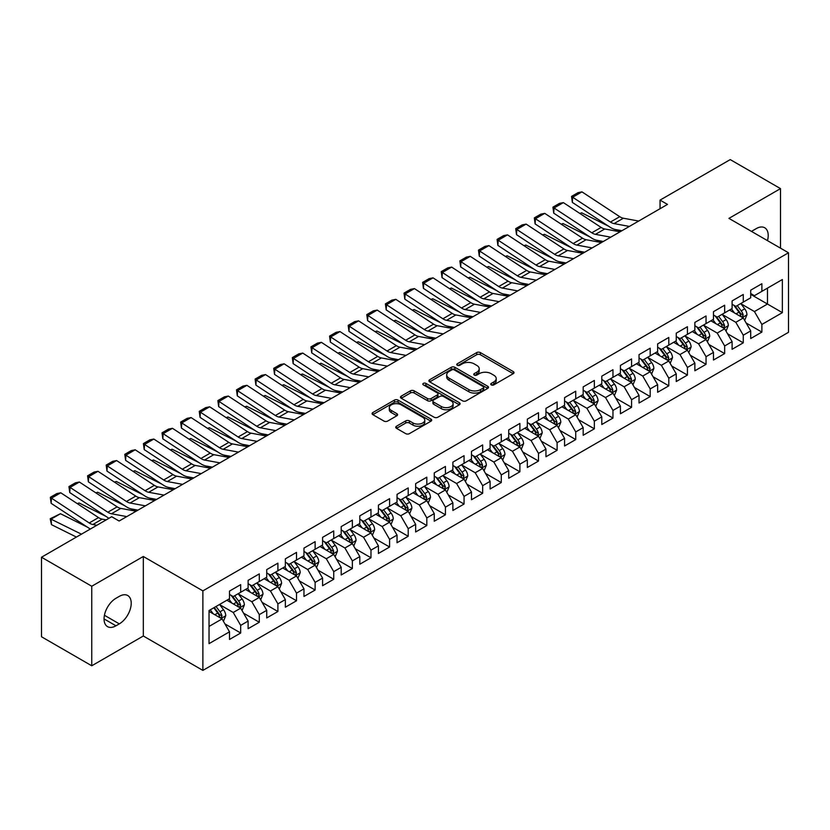 <?xml version="1.0" encoding="UTF-8"?>
<svg xmlns="http://www.w3.org/2000/svg" width="830" height="830" viewBox="0 0 830 830"><rect width="100%" height="100%" fill="white"/><g stroke="black" fill="none" stroke-linecap="round" stroke-linejoin="round"><path stroke-width="1.25" d="M491.277 384.881A1.805 1.048 0 0 0 493.84 384.881L513.251 373.676A2.583 1.494 0 0 0 514.009 372.618A2.583 1.494 0 0 0 513.251 371.57L480.363 352.584A2.583 1.494 0 0 0 476.711 352.584L457.299 363.789A1.805 1.048 0 0 0 456.759 364.526A1.805 1.048 0 0 0 457.299 365.262A1.805 1.048 0 0 0 459.851 365.262L462.362 363.81A8.269 4.772 0 0 1 474.055 363.81L476.794 365.397A8.269 4.772 0 0 1 479.221 368.769A8.269 4.772 0 0 1 476.794 372.151L474.283 373.593A1.805 1.048 0 0 0 473.754 374.34A1.805 1.048 0 0 0 474.283 375.077A1.805 1.048 0 0 0 476.845 375.077L479.356 373.625A8.269 4.772 0 0 1 491.049 373.625L493.788 375.212A8.269 4.772 0 0 1 496.216 378.584A8.269 4.772 0 0 1 493.788 381.956L491.277 383.408A1.805 1.048 0 0 0 490.748 384.145A1.805 1.048 0 0 0 491.277 384.881L491.277 383.408M396.491 426.215A2.583 1.494 0 0 0 395.744 427.263A2.583 1.494 0 0 0 396.491 428.322L405.725 433.644A2.583 1.494 0 0 0 409.377 433.644L430.936 421.204A2.583 1.494 0 0 0 431.693 420.146A2.583 1.494 0 0 0 430.936 419.088L398.047 400.102A2.583 1.494 0 0 0 394.395 400.102L372.836 412.552A2.583 1.494 0 0 0 372.079 413.61A2.583 1.494 0 0 0 372.836 414.658L383.979 421.09A2.583 1.494 0 0 0 387.631 421.09L396.865 415.768A2.583 1.494 0 0 0 397.622 414.71A2.583 1.494 0 0 0 396.865 413.662L391.335 410.466A6.91 3.994 0 0 1 389.312 407.644A6.91 3.994 0 0 1 393.576 403.961A6.91 3.994 0 0 1 401.108 404.822L422.761 417.324A6.91 3.994 0 0 1 424.784 420.146A6.91 3.994 0 0 1 420.52 423.829A6.91 3.994 0 0 1 412.987 422.968L409.377 420.883A2.583 1.494 0 0 0 405.725 420.883L396.491 426.215L396.491 428.322M91.757 586.25L91.757 665.785L143.32 636.008L143.32 556.484L91.757 586.25L41.5 557.231L111.677 516.717L119.126 521.022L667.507 204.408L660.058 200.113L660.058 208.714M143.32 556.484L202.883 590.877L788.5 252.776L788.5 332.301L202.883 670.401L202.883 590.877M780.501 248.149L780.501 188.618L728.937 218.383L788.5 252.776M780.501 188.618L730.234 159.599L660.058 200.113M462.549 400.838A2.583 1.494 0 0 0 466.201 400.838L487.76 388.388A2.583 1.494 0 0 0 488.517 387.34A2.583 1.494 0 0 0 487.76 386.282L454.871 367.296A2.583 1.494 0 0 0 451.219 367.296L429.66 379.746A2.583 1.494 0 0 0 428.903 380.794A2.583 1.494 0 0 0 429.66 381.852L462.549 400.838M424.078 385.276A1.805 1.048 0 0 1 425.915 385.535L425.915 383.377L459.353 402.685A2.583 1.494 0 0 1 460.111 403.743A2.583 1.494 0 0 1 459.353 404.801L437.794 417.241A2.583 1.494 0 0 1 434.132 417.241L401.243 398.255L401.243 396.149A2.583 1.494 0 0 0 400.485 397.197A2.583 1.494 0 0 0 401.243 398.255M401.243 396.149L410.477 390.816A2.583 1.494 0 0 1 414.129 390.816L427.471 398.525A2.583 1.494 0 0 0 431.123 398.525L437.244 394.987A2.583 1.494 0 0 0 438.001 393.928A2.583 1.494 0 0 0 437.244 392.881L423.352 384.861A1.805 1.048 0 0 1 422.823 384.124A1.805 1.048 0 0 1 423.943 383.159A1.805 1.048 0 0 1 425.915 383.377M750.714 294.37L767.47 304.039L767.47 288.135L782.358 279.534L761.878 291.351L761.878 283.725L750.714 290.178L750.714 297.804L743.265 302.099L743.265 294.474L732.102 300.917L732.102 308.553L724.652 312.848L724.652 305.222L713.478 311.665L713.478 319.301L706.04 323.596L706.04 315.971L694.866 322.413L694.866 330.05L687.427 334.345L687.427 326.709L676.253 333.162L676.253 340.788L668.804 345.093L668.804 337.457L657.64 343.911L657.64 351.536L650.191 355.842L650.191 348.206L639.027 354.659L639.027 362.285L631.578 366.58L631.578 358.954L620.415 365.408L620.415 373.033L612.965 377.328L612.965 369.703L601.792 376.146L601.792 383.782L594.353 388.077L594.353 380.451L583.179 386.894L583.179 394.53L575.74 398.825L575.74 391.2L564.566 397.643L564.566 405.279L557.117 409.574L557.117 401.938L545.953 408.391L545.953 416.017L538.504 420.322L538.504 412.686L527.341 419.14L527.341 426.765L519.891 431.071L519.891 423.435L508.728 429.888L508.728 437.514L501.279 441.809L501.279 434.183L490.105 440.626L490.105 448.262L482.666 452.558L482.666 444.932L471.492 451.375L471.492 459.011L464.053 463.306L464.053 455.68L452.879 462.123L452.879 469.759L445.43 474.055L445.43 466.429L434.266 472.872L434.266 480.508L426.817 484.803L426.817 477.167L415.654 483.62L415.654 491.246L408.204 495.552L408.204 487.916L397.041 494.369L397.041 501.994L389.592 506.3L389.592 498.664L378.418 505.117L378.418 512.743L370.979 517.038L370.979 509.413L359.805 515.855L359.805 523.491L352.366 527.787L352.366 520.161L341.192 526.604L341.192 534.24L333.743 538.535L333.743 530.91L322.58 537.352L322.58 544.988L315.13 549.284L315.13 541.658L303.967 548.101L303.967 555.726L296.518 560.032L296.518 552.396L285.354 558.849L285.354 566.475L277.905 570.781L277.905 563.145L266.731 569.598L266.731 577.224L259.292 581.529L259.292 573.893L248.118 580.346L248.118 587.972L240.679 592.267L240.679 584.642L229.505 591.085L229.505 598.721L209.036 610.538L209.036 643.644L229.505 631.817L222.056 618.921L209.036 611.399M782.358 279.534L782.358 312.64L761.878 324.457L754.439 311.561L740.941 303.77M746.149 323.005L761.878 332.083L761.878 324.457M761.878 332.083L750.714 338.536L750.714 330.9L743.265 335.206L735.826 322.31L722.328 314.518M727.537 333.753L743.265 342.832L743.265 335.206M743.265 342.832L732.102 349.285L732.102 341.649L724.652 345.954L717.203 333.058L703.716 325.267M708.924 344.502L724.652 353.58L724.652 345.954M724.652 353.58L713.478 360.033L713.478 352.397L706.04 356.703L698.59 343.796L685.092 336.005M690.311 355.25L706.04 364.329L706.04 356.703M706.04 364.329L694.866 370.771L694.866 363.146L687.427 367.441L679.978 354.545L666.48 346.753M671.698 365.999L687.427 375.077L687.427 367.441M687.427 375.077L676.253 381.52L676.253 373.894L668.804 378.19L661.365 365.293L647.867 357.502M653.075 376.737L668.804 385.826L668.804 378.19M668.804 385.826L657.64 392.268L657.64 384.643L650.191 388.938L642.752 376.042L629.254 368.25M634.462 387.486L650.191 396.574L650.191 388.938M650.191 396.574L639.027 403.017L639.027 395.391L631.578 399.687L624.129 386.79L610.641 378.999M615.85 398.234L631.578 407.312L631.578 399.687M631.578 407.312L620.415 413.765L620.415 406.129L612.965 410.435L605.516 397.539L592.029 389.747M597.237 408.983L612.965 418.061L612.965 410.435M612.965 418.061L601.792 424.514L601.792 416.878L594.353 421.184L586.903 408.287L573.405 400.496M578.624 419.731L594.353 428.809L594.353 421.184M594.353 428.809L583.179 435.262L583.179 427.626L575.74 431.922L568.291 419.026L554.793 411.234M560.011 430.48L575.74 439.558L575.74 431.922M575.74 439.558L564.566 446.001L564.566 438.375L557.117 442.67L549.678 429.774L536.18 421.982M541.388 441.228L557.117 450.306L557.117 442.67M557.117 450.306L545.953 456.749L545.953 449.123L538.504 453.419L531.065 440.523L517.567 432.731M522.776 451.966L538.504 461.055L538.504 453.419M538.504 461.055L527.341 467.498L527.341 459.872L519.891 464.167L512.442 451.271L498.955 443.479M504.163 462.715L519.891 471.803L519.891 464.167M519.891 471.803L508.728 478.246L508.728 470.62L501.279 474.916L493.829 462.02L480.342 454.228M485.55 473.463L501.279 482.541L501.279 474.916M501.279 482.541L490.105 488.995L490.105 481.358L482.666 485.664L475.217 472.768L461.719 464.976M466.937 484.212L482.666 493.29L482.666 485.664M482.666 493.29L471.492 499.743L471.492 492.107L464.053 496.413L456.604 483.517L443.106 475.725M448.325 494.96L464.053 504.038L464.053 496.413M464.053 504.038L452.879 510.492L452.879 502.856L445.43 507.151L437.991 494.255L424.493 486.463M429.701 505.709L445.43 514.787L445.43 507.151M445.43 514.787L434.266 521.23L434.266 513.604L426.817 517.899L419.378 505.003L405.88 497.212M411.089 516.457L426.817 525.535L426.817 517.899M426.817 525.535L415.654 531.978L415.654 524.353L408.204 528.648L400.755 515.752L387.268 507.96M392.476 527.195L408.204 536.284L408.204 528.648M408.204 536.284L397.041 542.727L397.041 535.101L389.592 539.396L382.142 526.5L368.645 518.709M373.863 537.944L389.592 547.022L389.592 539.396M389.592 547.022L378.418 553.475L378.418 545.85L370.979 550.145L363.53 537.249L350.032 529.457M355.25 548.692L370.979 557.77L370.979 550.145M370.979 557.77L359.805 564.224L359.805 556.588L352.366 560.893L344.917 547.997L331.419 540.206M336.638 559.441L352.366 568.519L352.366 560.893M352.366 568.519L341.192 574.972L341.192 567.336L333.743 571.642L326.304 558.746L312.806 550.954M318.014 570.189L333.743 579.267L333.743 571.642M333.743 579.267L322.58 585.721L322.58 578.085L315.13 582.38L307.691 569.484L294.194 561.692M299.402 580.938L315.13 590.016L315.13 582.38M315.13 590.016L303.967 596.459L303.967 588.833L296.518 593.128L289.068 580.232L275.581 572.441M280.789 591.676L296.518 600.764L296.518 593.128M296.518 600.764L285.354 607.207L285.354 599.582L277.905 603.877L270.456 590.981L256.958 583.189M262.176 602.424L277.905 611.513L277.905 603.877M277.905 611.513L266.731 617.956L266.731 610.33L259.292 614.625L251.843 601.729L238.345 593.938M243.564 613.173L259.292 622.251L259.292 614.625M259.292 622.251L248.118 628.704L248.118 621.079L240.679 625.374L233.23 612.478L219.732 604.686M224.951 623.921L240.679 633L240.679 625.374M240.679 633L229.505 639.453L229.505 631.817M229.505 594.425L233.23 596.573L240.679 592.267M209.036 626.442L222.056 618.921M248.118 583.677L251.843 585.824L259.292 581.529M233.23 612.478L240.679 608.172L226.901 600.225M248.118 621.079L240.679 608.172M266.731 572.928L270.456 575.076L277.905 570.781M251.843 601.729L259.292 597.434L245.514 589.476M266.731 610.33L259.292 597.434M285.354 562.18L289.068 564.327L296.518 560.032M270.456 590.981L277.905 586.686L264.127 578.728M285.354 599.582L277.905 586.686M303.967 551.431L307.691 553.579L315.13 549.284M289.068 580.232L296.518 575.937L282.74 567.979M303.967 588.833L296.518 575.937M322.58 540.683L326.304 542.83L333.743 538.535M307.691 569.484L315.13 565.189L301.363 557.241M322.58 578.085L315.13 565.189M341.192 529.934L344.917 532.092L352.366 527.787M326.304 558.746L333.743 554.44L319.975 546.493M341.192 567.336L333.743 554.44M359.805 519.196L363.53 521.344L370.979 517.038M344.917 547.997L352.366 543.692L338.588 535.744M359.805 556.588L352.366 543.692M378.418 508.448L382.142 510.595L389.592 506.3M363.53 537.249L370.979 532.953L357.201 524.996M378.418 545.85L370.979 532.953M397.041 497.699L400.755 499.847L408.204 495.552M382.142 526.5L389.592 522.205L375.814 514.247M397.041 535.101L389.592 522.205M415.654 486.951L419.378 489.098L426.817 484.803M400.755 515.752L408.204 511.456L394.426 503.499M415.654 524.353L408.204 511.456M434.266 476.202L437.991 478.35L445.43 474.055M419.378 505.003L426.817 500.708L413.05 492.75M434.266 513.604L426.817 500.708M452.879 465.454L456.604 467.601L464.053 463.306M437.991 494.255L445.43 489.959L431.662 482.012M452.879 502.856L445.43 489.959M471.492 454.705L475.217 456.863L482.666 452.558M456.604 483.517L464.053 479.211L450.275 471.264M471.492 492.107L464.053 479.211M490.105 443.967L493.829 446.115L501.279 441.809M475.217 472.768L482.666 468.462L468.888 460.515M490.105 481.358L482.666 468.462M508.728 433.219L512.442 435.366L519.891 431.071M493.829 462.02L501.279 457.724L487.501 449.767M508.728 470.62L501.279 457.724M527.341 422.47L531.065 424.618L538.504 420.322M512.442 451.271L519.891 446.976L506.113 439.018M527.341 459.872L519.891 446.976M545.953 411.721L549.678 413.869L557.117 409.574M531.065 440.523L538.504 436.227L524.736 428.27M545.953 449.123L538.504 436.227M564.566 400.973L568.291 403.121L575.74 398.825M549.678 429.774L557.117 425.479L543.349 417.521M564.566 438.375L557.117 425.479M583.179 390.225L586.903 392.383L594.353 388.077M568.291 419.026L575.74 414.73L561.962 406.783M583.179 427.626L575.74 414.73M601.792 379.476L605.516 381.634L612.965 377.328M586.903 408.287L594.353 403.982L580.575 396.035M601.792 416.878L594.353 403.982M620.415 368.738L624.129 370.886L631.578 366.58M605.516 397.539L612.965 393.233L599.187 385.286M620.415 406.129L612.965 393.233M639.027 357.989L642.752 360.137L650.191 355.842M624.129 386.79L631.578 382.495L617.8 374.538M639.027 395.391L631.578 382.495M657.64 347.241L661.365 349.389L668.804 345.093M642.752 376.042L650.191 371.747L636.423 363.789M657.64 384.643L650.191 371.747M676.253 336.492L679.978 338.64L687.427 334.345M661.365 365.293L668.804 360.998L655.036 353.041M676.253 373.894L668.804 360.998M694.866 325.744L698.59 327.892L706.04 323.596M679.978 354.545L687.427 350.25L673.649 342.292M694.866 363.146L687.427 350.25M713.478 314.995L717.203 317.153L724.652 312.848M698.59 343.796L706.04 339.501L692.262 331.554M713.478 352.397L706.04 339.501M732.102 304.257L735.826 306.405L743.265 302.099M717.203 333.058L724.652 328.753L710.874 320.805M732.102 341.649L724.652 328.753M750.714 293.509L754.439 295.656L761.878 291.351M735.826 322.31L743.265 318.004L729.487 310.057M750.714 330.9L743.265 318.004M41.5 557.231L41.5 636.766L91.757 665.785M143.32 636.008L202.883 670.401M754.439 311.561L767.47 304.039L782.358 312.64M767.48 240.638A16.849 9.732 120 0 0 764.721 227.762A16.849 9.732 120 0 0 756.296 228.592L752.945 230.532A16.849 9.732 120 0 0 751.544 231.435M115.961 598.285A16.849 9.732 120 0 0 104.954 613.131A16.849 9.732 120 0 0 107.537 626.64A16.849 9.732 120 0 0 115.961 625.799L119.313 623.87A16.849 9.732 120 0 0 130.31 609.023A16.849 9.732 120 0 0 127.737 595.525A16.849 9.732 120 0 0 119.313 596.355L115.961 598.285M492.003 385.141L493.788 384.103A8.269 4.772 0 0 0 496.216 380.731L496.216 378.584M479.221 368.769L479.221 370.917A8.269 4.772 0 0 1 476.794 374.299L475.009 375.326M513.22 373.697L480.363 354.732A2.583 1.494 0 0 0 476.711 354.732L458.015 365.522M487.729 388.409L454.871 369.443A2.583 1.494 0 0 0 451.219 369.443L429.691 381.873L429.66 379.746M483.195 388.077A1.805 1.048 0 0 0 483.724 387.34A1.805 1.048 0 0 0 483.195 386.604L454.321 369.931A1.805 1.048 0 0 0 451.769 369.931L449.113 371.467A8.269 4.772 0 0 0 446.696 374.838A8.269 4.772 0 0 0 449.113 378.21L468.846 389.602A8.269 4.772 0 0 0 480.549 389.602L483.195 388.077L483.195 390.225A1.805 1.048 0 0 0 483.724 389.488L483.724 387.34M446.696 374.838L446.696 376.986A8.269 4.772 0 0 0 449.113 380.358L449.113 378.21M483.195 390.225L480.549 391.76A8.269 4.772 0 0 1 468.846 391.76L449.113 380.358M401.284 398.276L410.477 392.964L410.477 390.816M438.001 393.928L438.001 396.076A2.583 1.494 0 0 1 437.244 397.134L431.123 400.672A2.583 1.494 0 0 1 427.471 400.672L414.129 392.964A2.583 1.494 0 0 0 410.477 392.964M425.915 385.535L459.312 404.812M441.311 406.513A6.91 3.994 0 0 0 448.843 407.374A6.91 3.994 0 0 0 453.107 403.691A6.91 3.994 0 0 0 451.084 400.869L443.448 396.46A2.583 1.494 0 0 0 439.796 396.46L433.675 399.998A2.583 1.494 0 0 0 432.918 401.056A2.583 1.494 0 0 0 433.675 402.104L441.311 406.513L441.311 408.661A6.91 3.994 0 0 0 448.843 409.522A6.91 3.994 0 0 0 453.107 405.839L453.107 403.691M432.918 401.056L432.918 403.204A2.583 1.494 0 0 0 433.675 404.252L433.675 402.104M441.311 408.661L433.675 404.252M424.784 420.146L424.784 422.294A6.91 3.994 0 0 1 420.52 425.977A6.91 3.994 0 0 1 412.987 425.116L409.377 423.03A2.583 1.494 0 0 0 405.725 423.03L396.533 428.342M389.312 407.644L389.312 409.792A6.91 3.994 0 0 0 391.335 412.614L391.335 410.466M396.865 413.662L396.865 415.768L391.335 412.614M430.936 419.088L430.936 421.204L398.047 402.249A2.583 1.494 0 0 0 394.395 402.249L372.867 414.678M744.645 320.39L746.948 314.767A6.972 4.026 -120 0 0 744.728 308.822L740.775 303.541M579.817 213.435L581.654 212.802L608.494 226.165M615.123 229.464L619.419 231.601A19.744 11.402 60 0 1 619.647 231.726M734.467 312.931L731.469 308.916M741.947 317.247L743.182 315.058A6.972 4.026 -120 0 0 741.19 310.866L737.237 305.585M734.975 305.917L739.862 312.433A3.559 2.054 60 0 1 740.505 313.512L743.182 315.058M733.751 305.201L738.959 312.153A6.972 4.026 60 0 1 740.951 316.355L741.097 316.749M581.654 212.802L580.17 213.663M629.379 226.424L614.065 223.602A13.166 7.595 60 0 1 610.424 222.056L572.659 197.239L572.347 202.416L610.102 227.223A19.744 11.402 -120 0 0 615.57 229.557L621.919 230.73M638.685 221.05L623.372 218.228A13.166 7.595 60 0 1 619.73 216.682L581.965 191.865L572.659 197.239L571.548 196.399L578.064 192.643L581.965 191.865M572.347 202.416L571.548 196.399M726.032 331.139L728.335 325.505A6.972 4.026 -120 0 0 726.115 319.571L722.152 314.29M561.205 224.183L563.03 223.55L589.881 236.913M596.511 240.212L600.796 242.35A19.744 11.402 60 0 1 601.034 242.464M715.854 323.679L712.846 319.664M723.335 327.995L724.569 325.806A6.972 4.026 -120 0 0 722.577 321.615L718.624 316.334M716.363 316.666L721.249 323.181A3.559 2.054 60 0 1 721.893 324.26L724.569 325.806M715.138 315.95L720.336 322.901A6.972 4.026 60 0 1 722.339 327.093L722.474 327.497M563.03 223.55L561.557 224.411M707.419 341.887L709.723 336.254A6.972 4.026 -120 0 0 707.492 330.319L703.539 325.038M542.592 234.921L544.418 234.299L571.258 247.662M577.888 250.961L582.183 253.098A19.744 11.402 60 0 1 582.421 253.212M697.241 334.428L694.233 330.413M704.722 338.744L705.957 336.555A6.972 4.026 -120 0 0 703.965 332.363L700.001 327.082M697.75 327.404L702.637 333.93A3.559 2.054 60 0 1 703.28 335.009L705.957 336.555M696.526 326.698L701.724 333.65A6.972 4.026 60 0 1 703.726 337.841L703.861 338.246M544.418 234.299L542.945 235.16M610.766 237.173L595.452 234.351A13.166 7.595 60 0 1 591.811 232.794L554.046 207.988L553.724 213.165L591.489 237.971A19.744 11.402 -120 0 0 596.946 240.306L603.306 241.478M620.072 231.798L604.759 228.976A13.166 7.595 60 0 1 601.117 227.42L563.352 202.613L554.046 207.988L552.936 207.147L559.451 203.392L563.352 202.613M553.724 213.165L552.936 207.147M592.153 247.921L576.84 245.099A13.166 7.595 60 0 1 573.198 243.543L535.433 218.736L535.111 223.913L572.876 248.72A19.744 11.402 -120 0 0 578.334 251.054L584.693 252.227M601.46 242.547L586.146 239.725A13.166 7.595 60 0 1 582.504 238.169L544.739 213.362L535.433 218.736L534.323 217.896L540.838 214.14L544.739 213.362M535.111 223.913L534.323 217.896M688.796 352.636L691.11 347.002A6.972 4.026 -120 0 0 688.879 341.068L684.926 335.787M523.979 245.67L525.805 245.047L552.645 258.41M559.275 261.709L563.57 263.847A19.744 11.402 60 0 1 563.809 263.961M678.629 345.166L675.62 341.161M686.109 349.492L687.344 347.303A6.972 4.026 -120 0 0 685.341 343.101L681.389 337.831M679.137 338.152L684.013 344.678A3.559 2.054 60 0 1 684.667 345.757L687.344 347.303M677.903 337.447L683.111 344.398A6.972 4.026 60 0 1 685.113 348.59L685.248 348.994M525.805 245.047L524.321 245.898M670.184 363.384L672.497 357.751A6.972 4.026 -120 0 0 670.267 351.806L666.314 346.535M505.366 256.418L507.192 255.796L534.032 269.159M540.662 272.458L544.957 274.595A19.744 11.402 60 0 1 545.186 274.709M660.016 355.914L657.007 351.91M667.496 360.241L668.731 358.052A6.972 4.026 -120 0 0 666.729 353.85L662.776 348.569M660.524 348.901L665.401 355.427A3.559 2.054 60 0 1 666.044 356.506L668.731 358.052M659.29 348.195L664.498 355.147A6.972 4.026 60 0 1 666.49 359.338L666.635 359.743M507.192 255.796L505.709 256.646M573.53 258.67L558.227 255.848A13.166 7.595 60 0 1 554.585 254.291L516.82 229.485L516.499 234.662L554.264 259.468A19.744 11.402 -120 0 0 559.721 261.803L566.081 262.965M582.836 253.295L567.533 250.473A13.166 7.595 60 0 1 563.892 248.917L526.127 224.11L516.82 229.485L515.71 228.644L522.215 224.878L526.127 224.11M516.499 234.662L515.71 228.644M554.917 269.418L539.604 266.596A13.166 7.595 60 0 1 535.973 265.04L498.208 240.233L497.886 245.41L535.651 270.217A19.744 11.402 -120 0 0 541.108 272.541L547.468 273.713M564.224 264.044L548.921 261.222A13.166 7.595 60 0 1 545.279 259.666L507.514 234.859L498.208 240.233L497.087 239.393L503.603 235.627L507.514 234.859M497.886 245.41L497.087 239.393M651.571 374.133L653.874 368.499A6.972 4.026 -120 0 0 651.654 362.554L647.701 357.274M486.743 267.167L488.58 266.544L515.42 279.897M522.049 283.196L526.345 285.333A19.744 11.402 60 0 1 526.573 285.458M641.393 366.663L638.395 362.648M648.884 370.989L650.108 368.8A6.972 4.026 -120 0 0 648.116 364.598L644.163 359.317M641.901 359.649L646.788 366.165A3.559 2.054 60 0 1 647.431 367.244L650.108 368.8M640.677 358.944L645.885 365.885A6.972 4.026 60 0 1 647.877 370.087L648.023 370.491M488.58 266.544L487.096 267.395M536.304 280.156L520.991 277.345A13.166 7.595 60 0 1 517.349 275.788L479.595 250.982L479.273 256.148L517.038 280.965A19.744 11.402 -120 0 0 522.495 283.289L528.855 284.462M545.611 274.782L530.297 271.97A13.166 7.595 60 0 1 526.666 270.414L488.901 245.607L479.595 250.982L478.474 250.141L484.99 246.375L488.901 245.607M479.273 256.148L478.474 250.141M632.958 384.881L635.261 379.248A6.972 4.026 -120 0 0 633.041 373.303L629.088 368.022M468.13 277.915L469.967 277.293L496.807 290.645M503.437 293.945L507.721 296.082A19.744 11.402 60 0 1 507.96 296.206M622.78 377.411L619.782 373.396M630.261 381.727L631.495 379.538A6.972 4.026 -120 0 0 629.503 375.347L625.55 370.066M623.288 370.398L628.175 376.913A3.559 2.054 60 0 1 628.818 377.992L631.495 379.538M622.064 369.692L627.273 376.633A6.972 4.026 60 0 1 629.264 380.835L629.41 381.24M469.967 277.293L468.483 278.143M517.692 290.905L502.378 288.083A13.166 7.595 60 0 1 498.737 286.537L460.972 261.72L460.66 266.897L498.415 291.714A19.744 11.402 -120 0 0 503.883 294.038L510.232 295.21M526.998 285.53L511.685 282.708A13.166 7.595 60 0 1 508.043 281.163L470.278 256.346L460.972 261.72L459.862 260.89L466.377 257.124L470.278 256.346M460.66 266.897L459.862 260.89M614.345 395.62L616.649 389.996A6.972 4.026 -120 0 0 614.428 384.051L610.465 378.771M449.518 288.664L451.344 288.031L478.194 301.394M484.824 304.693L489.109 306.83A19.744 11.402 60 0 1 489.347 306.955M604.167 388.16L601.159 384.145M611.648 392.476L612.882 390.287A6.972 4.026 -120 0 0 610.89 386.095L606.938 380.814M604.676 381.146L609.562 387.662A3.559 2.054 60 0 1 610.206 388.741L612.882 390.287M603.452 380.431L608.649 387.382A6.972 4.026 60 0 1 610.652 391.584L610.787 391.978M451.344 288.031L449.87 288.892M499.079 301.653L483.766 298.831A13.166 7.595 60 0 1 480.124 297.275L442.359 272.468L442.037 277.645L479.802 302.452A19.744 11.402 -120 0 0 485.26 304.786L491.619 305.959M508.385 296.279L493.072 293.457A13.166 7.595 60 0 1 489.43 291.911L451.665 267.094L442.359 272.468L441.249 271.628L447.764 267.872L451.665 267.094M442.037 277.645L441.249 271.628M595.733 406.368L598.036 400.734A6.972 4.026 -120 0 0 595.805 394.8L591.852 389.519M430.905 299.412L432.731 298.779L459.571 312.142M466.201 315.442L470.496 317.579A19.744 11.402 60 0 1 470.735 317.693M585.555 398.908L582.546 394.893M593.035 403.224L594.27 401.035A6.972 4.026 -120 0 0 592.278 396.844L588.314 391.563M586.063 391.895L590.95 398.41A3.559 2.054 60 0 1 591.593 399.489L594.27 401.035M584.839 391.179L590.037 398.13A6.972 4.026 60 0 1 592.039 402.322L592.174 402.726M432.731 298.779L431.258 299.64M480.466 312.402L465.153 309.58A13.166 7.595 60 0 1 461.511 308.023L423.746 283.217L423.425 288.394L461.19 313.201A19.744 11.402 -120 0 0 466.647 315.535L473.007 316.707M489.773 307.027L474.459 304.205A13.166 7.595 60 0 1 470.818 302.649L433.053 277.843L423.746 283.217L422.636 282.376L429.151 278.621L433.053 277.843M423.425 288.394L422.636 282.376M577.109 417.117L579.423 411.483A6.972 4.026 -120 0 0 577.192 405.548L573.24 400.268M412.292 310.15L414.118 309.528L440.958 322.891M447.588 326.19L451.883 328.327A19.744 11.402 60 0 1 452.111 328.441M566.942 409.657L563.933 405.642M574.422 413.973L575.657 411.784A6.972 4.026 -120 0 0 573.654 407.592L569.702 402.311M567.45 402.633L572.327 409.159A3.559 2.054 60 0 1 572.98 410.238L575.657 411.784M566.216 401.928L571.424 408.879A6.972 4.026 60 0 1 573.426 413.07L573.561 413.475M414.118 309.528L412.635 310.389M461.843 323.15L446.54 320.328A13.166 7.595 60 0 1 442.898 318.772L405.133 293.965L404.812 299.142L442.577 323.949A19.744 11.402 -120 0 0 448.034 326.283L454.394 327.456M471.15 317.776L455.846 314.954A13.166 7.595 60 0 1 452.205 313.398L414.44 288.591L405.133 293.965L404.023 293.125L410.528 289.369L414.44 288.591M404.812 299.142L404.023 293.125M558.497 427.865L560.81 422.231A6.972 4.026 -120 0 0 558.58 416.297L554.627 411.016M393.669 320.899L395.505 320.276L422.346 333.639M428.975 336.939L433.27 339.076A19.744 11.402 60 0 1 433.499 339.19M548.329 420.395L545.32 416.39M555.81 424.721L557.044 422.532A6.972 4.026 -120 0 0 555.042 418.33L551.089 413.06M548.827 413.382L553.714 419.907A3.559 2.054 60 0 1 554.357 420.986L557.044 422.532M547.603 412.676L552.811 419.627A6.972 4.026 60 0 1 554.803 423.819L554.948 424.223M395.505 320.276L394.022 321.127M443.23 333.899L427.917 331.077A13.166 7.595 60 0 1 424.286 329.52L386.521 304.714L386.199 309.891L423.964 334.698A19.744 11.402 -120 0 0 429.421 337.032L435.781 338.194M452.537 328.524L437.223 325.702A13.166 7.595 60 0 1 433.592 324.146L395.827 299.339L386.521 304.714L385.4 303.873L391.916 300.107L395.827 299.339M386.199 309.891L385.4 303.873M539.884 438.614L542.187 432.98A6.972 4.026 -120 0 0 539.967 427.035L536.014 421.764M375.056 331.647L376.893 331.025L403.733 344.388M410.362 347.687L414.658 349.824A19.744 11.402 60 0 1 414.886 349.938M529.706 431.144L526.708 427.139M537.197 435.47L538.421 433.281A6.972 4.026 -120 0 0 536.429 429.079L532.476 423.798M530.214 424.13L535.101 430.656A3.559 2.054 60 0 1 535.744 431.735L538.421 433.281M528.99 423.425L534.198 430.376A6.972 4.026 60 0 1 536.19 434.567L536.336 434.972M376.893 331.025L375.409 331.876M424.618 344.647L409.304 341.825A13.166 7.595 60 0 1 405.663 340.269L367.908 315.462L367.586 320.639L405.351 345.446A19.744 11.402 -120 0 0 410.809 347.77L417.168 348.942M433.924 339.273L418.611 336.451A13.166 7.595 60 0 1 414.979 334.895L377.214 310.088L367.908 315.462L366.787 314.622L373.303 310.856L377.214 310.088M367.586 320.639L366.787 314.622M521.271 449.362L523.574 443.728A6.972 4.026 -120 0 0 521.354 437.784L517.401 432.503M356.444 342.396L358.28 341.773L385.12 355.126M391.75 358.425L396.035 360.562A19.744 11.402 60 0 1 396.273 360.687M511.093 441.892L508.095 437.877M518.574 446.218L519.808 444.019A6.972 4.026 -120 0 0 517.816 439.827L513.863 434.547M511.602 434.879L516.488 441.394A3.559 2.054 60 0 1 517.132 442.473L519.808 444.019M510.377 434.173L515.586 441.114A6.972 4.026 60 0 1 517.578 445.316L517.723 445.72M358.28 341.773L356.796 342.624M406.005 355.385L390.691 352.563A13.166 7.595 60 0 1 387.05 351.017L349.285 326.211L348.974 331.377L386.728 356.195A19.744 11.402 -120 0 0 392.196 358.519L398.545 359.691M415.311 350.011L399.998 347.199A13.166 7.595 60 0 1 396.356 345.643L358.591 320.837L349.285 326.211L348.175 325.37L354.69 321.604L358.591 320.837M348.974 331.377L348.175 325.37M502.658 460.111L504.962 454.477A6.972 4.026 -120 0 0 502.741 448.532L498.778 443.251M337.831 353.144L339.657 352.522L366.507 365.874M373.137 369.174L377.422 371.311A19.744 11.402 60 0 1 377.66 371.435M492.481 452.641L489.472 448.625M499.961 456.957L501.196 454.767A6.972 4.026 -120 0 0 499.204 450.576L495.251 445.295M492.989 445.627L497.876 452.143A3.559 2.054 60 0 1 498.519 453.221L501.196 454.767M491.765 444.922L496.963 451.862A6.972 4.026 60 0 1 498.965 456.064L499.1 456.469M339.657 352.522L338.183 353.373M387.392 366.134L372.079 363.312A13.166 7.595 60 0 1 368.437 361.766L330.672 336.949L330.35 342.126L368.115 366.943A19.744 11.402 -120 0 0 373.573 369.267L379.933 370.439M396.699 360.76L381.385 357.938A13.166 7.595 60 0 1 377.743 356.392L339.978 331.575L330.672 336.949L329.562 336.108L336.077 332.353L339.978 331.575M330.35 342.126L329.562 336.108M484.046 470.849L486.349 465.225A6.972 4.026 -120 0 0 484.118 459.281L480.165 454M319.218 363.893L321.044 363.26L347.884 376.623M354.514 379.922L358.809 382.059A19.744 11.402 60 0 1 359.048 382.174M473.868 463.389L470.859 459.374M481.348 467.705L482.583 465.516A6.972 4.026 -120 0 0 480.591 461.324L476.627 456.044M474.376 456.376L479.263 462.891A3.559 2.054 60 0 1 479.906 463.97L482.583 465.516M473.152 455.66L478.35 462.611A6.972 4.026 60 0 1 480.352 466.802L480.487 467.207M321.044 363.26L319.571 364.121M368.779 376.882L353.466 374.06A13.166 7.595 60 0 1 349.824 372.504L312.059 347.697L311.738 352.875L349.503 377.681A19.744 11.402 -120 0 0 354.96 380.016L361.32 381.188M378.086 371.508L362.772 368.686A13.166 7.595 60 0 1 359.131 367.14L321.366 342.323L312.059 347.697L310.949 346.857L317.465 343.101L321.366 342.323M311.738 352.875L310.949 346.857M465.423 481.597L467.736 475.964A6.972 4.026 -120 0 0 465.506 470.029L461.553 464.748M300.605 374.641L302.431 374.008L329.271 387.371M335.901 390.671L340.196 392.808A19.744 11.402 60 0 1 340.425 392.922M455.255 474.138L452.246 470.122M462.735 478.454L463.97 476.264A6.972 4.026 -120 0 0 461.968 472.073L458.015 466.792M455.763 467.124L460.64 473.639A3.559 2.054 60 0 1 461.293 474.719L463.97 476.264M454.529 466.408L459.737 473.359A6.972 4.026 60 0 1 461.739 477.551L461.874 477.956M302.431 374.008L300.948 374.87M350.156 387.631L334.853 384.809A13.166 7.595 60 0 1 331.212 383.252L293.447 358.446L293.125 363.623L330.89 388.43A19.744 11.402 -120 0 0 336.347 390.764L342.707 391.936M359.463 382.257L344.16 379.435A13.166 7.595 60 0 1 340.518 377.878L302.753 353.072L293.447 358.446L292.326 357.606L298.842 353.85L302.753 353.072M293.125 363.623L292.326 357.606M446.81 492.346L449.123 486.712A6.972 4.026 -120 0 0 446.893 480.778L442.94 475.497M281.982 385.379L283.819 384.757L310.659 398.12M317.288 401.419L321.584 403.556A19.744 11.402 60 0 1 321.812 403.671M436.642 484.886L433.634 480.871M444.123 489.202L445.357 487.013A6.972 4.026 -120 0 0 443.355 482.811L439.402 477.541M437.14 477.862L442.027 484.388A3.559 2.054 60 0 1 442.67 485.467L445.357 487.013M435.916 477.157L441.124 484.108A6.972 4.026 60 0 1 443.116 488.299L443.262 488.704M283.819 384.757L282.335 385.618M331.544 398.379L316.23 395.557A13.166 7.595 60 0 1 312.599 394.001L274.834 369.194L274.512 374.372L312.277 399.178A19.744 11.402 -120 0 0 317.734 401.513L324.094 402.685M340.85 393.005L325.536 390.183A13.166 7.595 60 0 1 321.905 388.627L284.14 363.82L274.834 369.194L273.713 368.354L280.229 364.588L284.14 363.82M274.512 374.372L273.713 368.354M428.197 503.094L430.5 497.461A6.972 4.026 -120 0 0 428.28 491.526L424.327 486.245M263.369 396.128L265.206 395.505L292.046 408.868M298.675 412.168L302.971 414.305A19.744 11.402 60 0 1 303.199 414.419M418.019 495.624L415.021 491.619M425.51 499.951L426.734 497.761A6.972 4.026 -120 0 0 424.742 493.56L420.789 488.289M418.528 488.611L423.414 495.137A3.559 2.054 60 0 1 424.057 496.216L426.734 497.761M417.303 487.905L422.512 494.856A6.972 4.026 60 0 1 424.504 499.048L424.649 499.453M265.206 395.505L263.722 396.356M312.931 409.128L297.617 406.306A13.166 7.595 60 0 1 293.976 404.75L256.221 379.943L255.899 385.12L293.664 409.927A19.744 11.402 -120 0 0 299.122 412.261L305.482 413.423M322.237 403.754L306.924 400.932A13.166 7.595 60 0 1 303.282 399.375L265.527 374.569L256.221 379.943L255.101 379.103L261.616 375.336L265.527 374.569M255.899 385.12L255.101 379.103M409.584 513.843L411.888 508.209A6.972 4.026 -120 0 0 409.667 502.264L405.714 496.994M244.757 406.876L246.593 406.254L273.433 419.607M280.063 422.916L284.348 425.043A19.744 11.402 60 0 1 284.586 425.168M399.406 506.373L396.398 502.368M406.887 510.699L408.121 508.51A6.972 4.026 -120 0 0 406.129 504.308L402.177 499.027M399.915 499.359L404.801 505.885A3.559 2.054 60 0 1 405.445 506.964L408.121 508.51M398.69 498.654L403.899 505.595A6.972 4.026 60 0 1 405.891 509.796L406.036 510.201M246.593 406.254L245.109 407.105M294.318 419.876L279.005 417.054A13.166 7.595 60 0 1 275.363 415.498L237.598 390.691L237.287 395.869L275.041 420.675A19.744 11.402 -120 0 0 280.509 422.999L286.858 424.172M303.624 414.502L288.311 411.68A13.166 7.595 60 0 1 284.669 410.124L246.904 385.317L237.598 390.691L236.488 389.851L243.003 386.085L246.904 385.317M237.287 395.869L236.488 389.851M390.971 524.591L393.275 518.957A6.972 4.026 -120 0 0 391.055 513.013L387.091 507.732M226.144 417.625L227.97 417.002L254.82 430.355M261.45 433.654L265.735 435.792A19.744 11.402 60 0 1 265.974 435.916M380.794 517.121L377.785 513.106M388.274 521.437L389.509 519.248A6.972 4.026 -120 0 0 387.517 515.057L383.564 509.776M381.302 510.108L386.189 516.623A3.559 2.054 60 0 1 386.832 517.702L389.509 519.248M380.078 509.402L385.276 516.343A6.972 4.026 60 0 1 387.278 520.545L387.413 520.95M227.97 417.002L226.497 417.853M275.705 430.614L260.392 427.792A13.166 7.595 60 0 1 256.75 426.247L218.985 401.43L218.663 406.607L256.429 431.424A19.744 11.402 -120 0 0 261.886 433.748L268.246 434.92M285.012 425.24L269.698 422.429A13.166 7.595 60 0 1 266.057 420.872L228.292 396.066L218.985 401.43L217.875 400.6L224.391 396.833L228.292 396.066M218.663 406.607L217.875 400.6M372.359 535.329L374.662 529.706A6.972 4.026 -120 0 0 372.431 523.761L368.479 518.48M207.531 428.373L209.357 427.751L236.197 441.104M242.827 444.403L247.122 446.54A19.744 11.402 60 0 1 247.361 446.665M362.181 527.87L359.172 523.855M369.661 532.186L370.896 529.996A6.972 4.026 -120 0 0 368.894 525.805L364.941 520.524M362.689 520.856L367.576 527.372A3.559 2.054 60 0 1 368.219 528.451L370.896 529.996M361.465 520.151L366.663 527.092A6.972 4.026 60 0 1 368.665 531.293L368.8 531.698M209.357 427.751L207.884 428.602M257.093 441.363L241.779 438.541A13.166 7.595 60 0 1 238.137 436.995L200.372 412.178L200.051 417.355L237.816 442.162A19.744 11.402 -120 0 0 243.273 444.496L249.633 445.669M266.399 435.989L251.085 433.167A13.166 7.595 60 0 1 247.444 431.621L209.679 406.804L200.372 412.178L199.262 411.338L205.778 407.582L209.679 406.804M200.051 417.355L199.262 411.338M353.736 546.078L356.049 540.444A6.972 4.026 -120 0 0 353.819 534.51L349.866 529.229M188.918 439.122L190.744 438.489L217.585 451.852M224.214 455.151L228.509 457.289A19.744 11.402 60 0 1 228.738 457.403M343.568 538.618L340.559 534.603M351.049 542.934L352.283 540.745A6.972 4.026 -120 0 0 350.281 536.553L346.328 531.273M344.077 531.605L348.953 538.12A3.559 2.054 60 0 1 349.606 539.199L352.283 540.745M342.842 530.889L348.05 537.84A6.972 4.026 60 0 1 350.042 542.032L350.187 542.436M190.744 438.489L189.261 439.35M238.469 452.111L223.166 449.289A13.166 7.595 60 0 1 219.525 447.733L181.76 422.927L181.438 428.104L219.203 452.91A19.744 11.402 -120 0 0 224.66 455.245L231.02 456.417M247.776 446.737L232.473 443.915A13.166 7.595 60 0 1 228.831 442.369L191.066 417.552L181.76 422.927L180.639 422.086L187.155 418.33L191.066 417.552M181.438 428.104L180.639 422.086M335.123 556.826L337.437 551.193A6.972 4.026 -120 0 0 335.206 545.258L331.253 539.977M170.295 449.86L172.132 449.238L198.972 462.601M205.601 465.9L209.897 468.037A19.744 11.402 60 0 1 210.125 468.151M324.955 549.367L321.947 545.351M332.436 553.683L333.67 551.494A6.972 4.026 -120 0 0 331.668 547.302L327.715 542.021M325.453 542.353L330.34 548.869A3.559 2.054 60 0 1 330.983 549.948L333.67 551.494M324.229 541.637L329.437 548.589A6.972 4.026 60 0 1 331.429 552.78L331.575 553.185M172.132 449.238L170.648 450.099M219.857 462.86L204.543 460.038A13.166 7.595 60 0 1 200.912 458.482L163.147 433.675L162.825 438.852L200.59 463.659A19.744 11.402 -120 0 0 206.048 465.993L212.407 467.166M229.163 457.486L213.85 454.664A13.166 7.595 60 0 1 210.218 453.107L172.453 428.301L163.147 433.675L162.026 432.835L168.542 429.079L172.453 428.301M162.825 438.852L162.026 432.835M316.51 567.575L318.813 561.941A6.972 4.026 -120 0 0 316.593 556.007L312.64 550.726M151.683 460.608L153.519 459.986L180.359 473.349M186.989 476.648L191.284 478.786A19.744 11.402 60 0 1 191.512 478.9M306.332 560.115L303.334 556.1M313.823 564.431L315.047 562.242A6.972 4.026 -120 0 0 313.055 558.04L309.102 552.77M306.841 553.091L311.727 559.617A3.559 2.054 60 0 1 312.37 560.696L315.047 562.242M305.616 552.386L310.825 559.337A6.972 4.026 60 0 1 312.817 563.529L312.962 563.933M153.519 459.986L152.035 460.837M201.244 473.608L185.93 470.786A13.166 7.595 60 0 1 182.289 469.23L144.534 444.424L144.213 449.601L181.978 474.407A19.744 11.402 -120 0 0 187.435 476.742L193.795 477.914M210.55 468.234L195.237 465.412A13.166 7.595 60 0 1 191.595 463.856L153.841 439.049L144.534 444.424L143.414 443.583L149.929 439.817L153.841 439.049M144.213 449.601L143.414 443.583M297.897 578.323L300.201 572.69A6.972 4.026 -120 0 0 297.98 566.745L294.027 561.474M133.07 471.357L134.906 470.735L161.746 484.098M168.376 487.397L172.661 489.534A19.744 11.402 60 0 1 172.899 489.648M287.72 570.853L284.711 566.849M295.2 575.18L296.435 572.99A6.972 4.026 -120 0 0 294.443 568.789L290.49 563.518M288.228 563.84L293.115 570.366A3.559 2.054 60 0 1 293.758 571.445L296.435 572.99M287.004 563.134L292.212 570.086A6.972 4.026 60 0 1 294.204 574.277L294.349 574.682M134.906 470.735L133.423 471.585M182.631 484.357L167.318 481.535A13.166 7.595 60 0 1 163.676 479.979L125.911 455.172L125.6 460.349L163.354 485.156A19.744 11.402 -120 0 0 168.822 487.48L175.172 488.652M191.938 478.983L176.624 476.161A13.166 7.595 60 0 1 172.982 474.604L135.217 449.798L125.911 455.172L124.801 454.332L131.316 450.565L135.217 449.798M125.6 460.349L124.801 454.332M279.285 589.072L281.588 583.438A6.972 4.026 -120 0 0 279.368 577.493L275.404 572.223M114.457 482.106L116.283 481.483L143.123 494.836M149.753 498.145L154.048 500.272A19.744 11.402 60 0 1 154.287 500.397M269.107 581.602L266.098 577.587M276.587 585.928L277.822 583.739A6.972 4.026 -120 0 0 275.83 579.537L271.877 574.256M269.615 574.588L274.502 581.104A3.559 2.054 60 0 1 275.145 582.193L277.822 583.739M268.391 573.883L273.589 580.824A6.972 4.026 60 0 1 275.591 585.026L275.726 585.43M116.283 481.483L114.81 482.334M164.018 495.095L148.705 492.283A13.166 7.595 60 0 1 145.063 490.727L107.298 465.921L106.977 471.098L144.742 495.904A19.744 11.402 -120 0 0 150.199 498.228L156.559 499.401M173.325 489.731L158.011 486.909A13.166 7.595 60 0 1 154.37 485.353L116.605 460.546L107.298 465.921L106.188 465.08L112.704 461.314L116.605 460.546M106.977 471.098L106.188 465.08M260.672 599.82L262.975 594.187A6.972 4.026 -120 0 0 260.745 588.242L256.792 582.961M95.844 492.854L97.67 492.232L124.51 505.584M131.14 508.883L135.435 511.021A19.744 11.402 60 0 1 135.674 511.145M250.494 592.35L247.485 588.335M257.974 596.666L259.209 594.477A6.972 4.026 -120 0 0 257.207 590.286L253.254 585.005M251.002 585.337L255.889 591.852A3.559 2.054 60 0 1 256.532 592.931L259.209 594.477M249.778 584.631L254.976 591.572A6.972 4.026 60 0 1 256.978 595.774L257.113 596.179M97.67 492.232L96.197 493.082M145.406 505.844L130.092 503.022A13.166 7.595 60 0 1 126.451 501.476L88.686 476.659L88.364 481.836L126.129 506.653A19.744 11.402 -120 0 0 131.586 508.977L137.946 510.149M154.712 500.469L139.399 497.658A13.166 7.595 60 0 1 135.757 496.101L97.992 471.295L88.686 476.659L87.575 475.829L94.091 472.063L97.992 471.295M88.364 481.836L87.575 475.829M242.049 610.558L244.362 604.935A6.972 4.026 -120 0 0 242.132 598.99L238.179 593.709M77.232 503.603L79.058 502.98L105.898 516.333M231.881 603.099L228.873 599.084M239.362 607.415L240.596 605.226A6.972 4.026 -120 0 0 238.594 601.034L234.641 595.753M232.39 596.085L237.266 602.601A3.559 2.054 60 0 1 237.919 603.68L240.596 605.226M231.155 595.38L236.363 602.321A6.972 4.026 60 0 1 238.355 606.523L238.501 606.927M79.058 502.98L77.574 503.831M126.783 516.592L111.479 513.77A13.166 7.595 60 0 1 107.838 512.224L70.073 487.407L69.751 492.584L107.516 517.391A19.744 11.402 -120 0 0 108.989 518.273M118.711 520.784L119.333 520.898M136.089 511.218L120.786 508.396A13.166 7.595 60 0 1 117.144 506.85L79.379 482.033L70.073 487.407L68.952 486.567L75.468 482.811L79.379 482.033M69.751 492.584L68.952 486.567M223.436 621.307L225.75 615.673A6.972 4.026 -120 0 0 223.519 609.739L219.566 604.458M60.445 513.718L51.138 519.092L51.46 524.643L50.215 518.75L60.445 513.718L87.285 527.081M213.269 613.847L210.26 609.832M50.215 518.75L81.433 534.178M76.433 537.072L51.46 524.643M220.749 618.163L221.984 615.974A6.972 4.026 -120 0 0 219.981 611.783L216.028 606.502M214.285 607.508L218.653 613.349A3.559 2.054 60 0 1 219.296 614.428L221.984 615.974M213.798 607.788L217.751 613.069A6.972 4.026 60 0 1 219.743 617.261L219.888 617.665M96.882 525.265L92.856 524.519A13.166 7.595 60 0 1 89.225 522.962L51.46 498.156L51.138 503.333L88.903 528.139A19.744 11.402 -120 0 0 90.377 529.021M106.188 519.891L102.163 519.144A13.166 7.595 60 0 1 98.531 517.588L60.766 492.781L51.46 498.156L50.34 497.315L56.855 493.56L60.766 492.781M51.138 503.333L50.34 497.315M493.788 384.103L493.788 381.956M474.283 375.077L474.283 373.593M476.794 374.299L476.794 372.151M457.299 365.262L457.299 363.789M476.711 354.732L476.711 352.584M480.363 354.732L480.363 352.584M513.251 373.676L513.251 371.57M451.219 369.443L451.219 367.296M454.871 369.443L454.871 367.296M487.76 388.388L487.76 386.282M468.846 391.76L468.846 389.602M480.549 391.76L480.549 389.602M414.129 392.964L414.129 390.816M427.471 400.672L427.471 398.525M431.123 400.672L431.123 398.525M437.244 397.134L437.244 394.987M459.353 404.801L459.353 402.685M405.725 423.03L405.725 420.883M409.377 423.03L409.377 420.883M412.987 425.116L412.987 422.968M372.836 414.658L372.836 412.552M394.395 402.249L394.395 400.102M398.047 402.249L398.047 400.102M104.041 618.921L115.961 625.799M104.424 615.269L119.313 623.87M742.394 317.506L746.907 314.902M741.19 310.866L744.728 308.822M736.044 313.833L738.959 312.153M614.065 223.602L623.372 218.228M610.424 222.056L619.73 216.682M723.781 328.255L728.294 325.64M722.577 321.615L726.115 319.571M717.421 324.582L720.336 322.901M705.168 338.993L709.681 336.389M703.965 332.363L707.492 330.319M698.808 335.33L701.724 333.65M595.452 234.351L604.759 228.976M591.811 232.794L601.117 227.42M576.84 245.099L586.146 239.725M573.198 243.543L582.504 238.169M686.545 349.741L691.058 347.137M685.341 343.101L688.879 341.068M680.195 346.079L683.111 344.398M667.932 360.49L672.445 357.886M666.729 353.85L670.267 351.806M661.583 356.827L664.498 355.147M558.227 255.848L567.533 250.473M554.585 254.291L563.892 248.917M539.604 266.596L548.921 261.222M535.973 265.04L545.279 259.666M649.319 371.238L653.833 368.634M648.116 364.598L651.654 362.554M642.97 367.576L645.885 365.885M520.991 277.345L530.297 271.97M517.349 275.788L526.666 270.414M630.707 381.987L635.22 379.383M629.503 375.347L633.041 373.303M624.357 378.314L627.273 376.633M502.378 288.083L511.685 282.708M498.737 286.537L508.043 281.163M612.094 392.735L616.607 390.131M610.89 386.095L614.428 384.051M605.734 389.063L608.649 387.382M483.766 298.831L493.072 293.457M480.124 297.275L489.43 291.911M593.471 403.484L597.994 400.869M592.278 396.844L595.805 394.8M587.121 399.811L590.037 398.13M465.153 309.58L474.459 304.205M461.511 308.023L470.818 302.649M574.858 414.222L579.371 411.618M573.654 407.592L577.192 405.548M568.509 410.56L571.424 408.879M446.54 320.328L455.846 314.954M442.898 318.772L452.205 313.398M556.245 424.97L560.758 422.366M555.042 418.33L558.58 416.297M549.896 421.308L552.811 419.627M427.917 331.077L437.223 325.702M424.286 329.52L433.592 324.146M537.633 435.719L542.146 433.115M536.429 429.079L539.967 427.035M531.283 432.057L534.198 430.376M409.304 341.825L418.611 336.451M405.663 340.269L414.979 334.895M519.02 446.467L523.533 443.863M517.816 439.827L521.354 437.784M512.67 442.805L515.586 441.114M390.691 352.563L399.998 347.199M387.05 351.017L396.356 345.643M500.407 457.216L504.92 454.612M499.204 450.576L502.741 448.532M494.047 453.543L496.963 451.862M372.079 363.312L381.385 357.938M368.437 361.766L377.743 356.392M481.784 467.964L486.307 465.36M480.591 461.324L484.118 459.281M475.434 464.292L478.35 462.611M353.466 374.06L362.772 368.686M349.824 372.504L359.131 367.14M463.171 478.713L467.684 476.098M461.968 472.073L465.506 470.029M456.822 475.04L459.737 473.359M334.853 384.809L344.16 379.435M331.212 383.252L340.518 377.878M444.558 489.451L449.072 486.847M443.355 482.811L446.893 480.778M438.209 485.789L441.124 484.108M316.23 395.557L325.536 390.183M312.599 394.001L321.905 388.627M425.946 500.2L430.459 497.595M424.742 493.56L428.28 491.526M419.596 496.537L422.512 494.856M297.617 406.306L306.924 400.932M293.976 404.75L303.282 399.375M407.333 510.948L411.846 508.344M406.129 504.308L409.667 502.264M400.983 507.286L403.899 505.595M279.005 417.054L288.311 411.68M275.363 415.498L284.669 410.124M388.72 521.697L393.233 519.092M387.517 515.057L391.055 513.013M382.36 518.034L385.276 516.343M260.392 427.792L269.698 422.429M256.75 426.247L266.057 420.872M370.097 532.445L374.62 529.841M368.894 525.805L372.431 523.761M363.748 528.772L366.663 527.092M241.779 438.541L251.085 433.167M238.137 436.995L247.444 431.621M351.484 543.193L355.997 540.579M350.281 536.553L353.819 534.51M345.135 539.521L348.05 537.84M223.166 449.289L232.473 443.915M219.525 447.733L228.831 442.369M332.872 553.942L337.385 551.327M331.668 547.302L335.206 545.258M326.522 550.269L329.437 548.589M204.543 460.038L213.85 454.664M200.912 458.482L210.218 453.107M314.259 564.68L318.772 562.076M313.055 558.04L316.593 556.007M307.909 561.018L310.825 559.337M185.93 470.786L195.237 465.412M182.289 469.23L191.595 463.856M295.646 575.429L300.159 572.825M294.443 568.789L297.98 566.745M289.296 571.766L292.212 570.086M167.318 481.535L176.624 476.161M163.676 479.979L172.982 474.604M277.033 586.177L281.546 583.573M275.83 579.537L279.368 577.493M270.673 582.515L273.589 580.824M148.705 492.283L158.011 486.909M145.063 490.727L154.37 485.353M258.41 596.926L262.934 594.322M257.207 590.286L260.745 588.242M252.061 593.263L254.976 591.572M130.092 503.022L139.399 497.658M126.451 501.476L135.757 496.101M239.797 607.674L244.311 605.07M238.594 601.034L242.132 598.99M233.448 604.001L236.363 602.321M111.479 513.77L120.786 508.396M107.838 512.224L117.144 506.85M221.185 618.423L225.698 615.808M219.981 611.783L223.519 609.739M214.835 614.75L217.751 613.069M92.856 524.519L102.163 519.144M89.225 522.962L98.531 517.588"/></g></svg>
